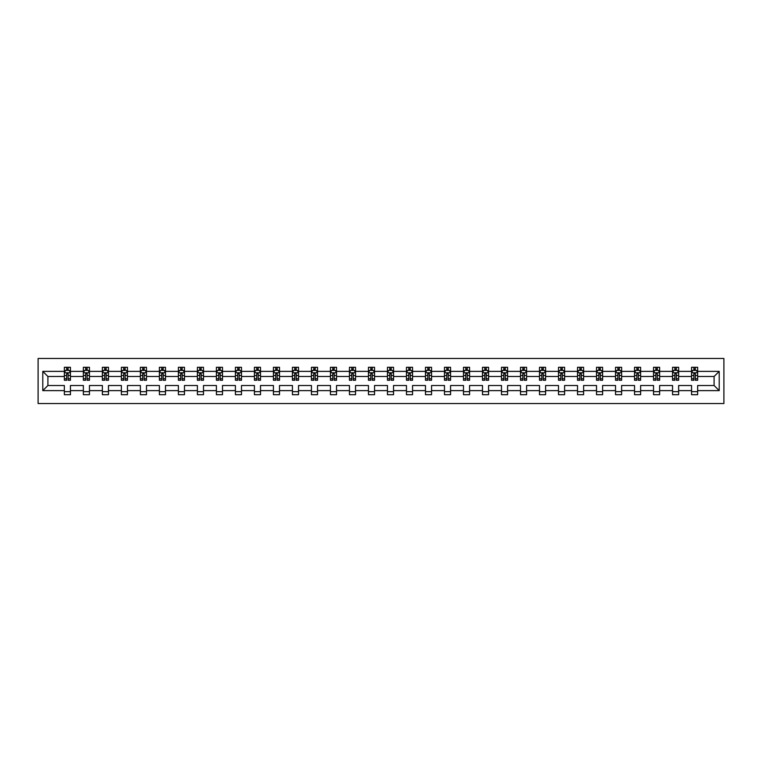 <?xml version="1.0" encoding="UTF-8"?>
<svg xmlns="http://www.w3.org/2000/svg" width="762" height="762" viewBox="0 0 762 762"><rect width="100%" height="100%" fill="white"/><g stroke="black" fill="none" stroke-linecap="round" stroke-linejoin="round"><path stroke-width="1.14" d="M38.1 403.536L723.9 403.536L723.9 358.464L38.1 358.464L38.1 403.536M697.649 390.62L697.649 385.505L714.089 385.505L719.214 390.62L697.649 390.62L697.649 394.706L691.553 394.706L691.553 390.62L678.637 390.62L678.637 394.706L672.551 394.706L672.551 390.62L659.635 390.62L659.635 394.706L653.539 394.706L653.539 390.62L640.623 390.62L640.623 394.706L634.536 394.706L634.536 390.62L621.621 390.62L621.621 394.706L615.525 394.706L615.525 390.62L602.618 390.62L602.618 394.706L596.522 394.706L596.522 390.62L583.606 390.62L583.606 394.706L577.52 394.706L577.52 390.62L564.604 390.62L564.604 394.706L558.508 394.706L558.508 390.62L545.602 390.62L545.602 394.706L539.506 394.706L539.506 390.62L526.59 390.62L526.59 394.706L520.503 394.706L520.503 390.62L507.587 390.62L507.587 394.706L501.491 394.706L501.491 390.62L488.575 390.62L488.575 394.706L482.489 394.706L482.489 390.62L469.573 390.62L469.573 394.706L463.477 394.706L463.477 390.62L450.571 390.62L450.571 394.706L444.475 394.706L444.475 390.62L431.559 390.62L431.559 394.706L425.472 394.706L425.472 390.62L412.556 390.62L412.556 394.706L406.46 394.706L406.46 390.62L393.544 390.62L393.544 394.706L387.458 394.706L387.458 390.62L374.542 390.62L374.542 394.706L368.456 394.706L368.456 390.62L355.54 390.62L355.54 394.706L349.444 394.706L349.444 390.62L336.528 390.62L336.528 394.706L330.441 394.706L330.441 390.62L317.525 390.62L317.525 394.706L311.429 394.706L311.429 390.62L298.523 390.62L298.523 394.706L292.427 394.706L292.427 390.62L279.511 390.62L279.511 394.706L273.425 394.706L273.425 390.62L260.509 390.62L260.509 394.706L254.413 394.706L254.413 390.62L241.497 390.62L241.497 394.706L235.41 394.706L235.41 390.62L222.494 390.62L222.494 394.706L216.398 394.706L216.398 390.62L203.492 390.62L203.492 394.706L197.396 394.706L197.396 390.62L184.48 390.62L184.48 394.706L178.394 394.706L178.394 390.62L165.478 390.62L165.478 394.706L159.382 394.706L159.382 390.62L146.475 390.62L146.475 394.706L140.379 394.706L140.379 390.62L127.464 390.62L127.464 394.706L121.377 394.706L121.377 390.62L108.461 390.62L108.461 394.706L102.365 394.706L102.365 390.62L89.449 390.62L89.449 394.706L83.363 394.706L83.363 390.62L70.447 390.62L70.447 394.706L64.351 394.706L64.351 390.62L42.786 390.62L42.786 371.38L64.351 371.38L64.351 367.294L70.447 367.294L70.447 371.38L83.363 371.38L83.363 367.294L89.449 367.294L89.449 371.38L102.365 371.38L102.365 367.294L108.461 367.294L108.461 371.38L121.377 371.38L121.377 367.294L127.464 367.294L127.464 371.38L140.379 371.38L140.379 367.294L146.475 367.294L146.475 371.38L159.382 371.38L159.382 367.294L165.478 367.294L165.478 371.38L178.394 371.38L178.394 367.294L184.48 367.294L184.48 371.38L197.396 371.38L197.396 367.294L203.492 367.294L203.492 371.38L216.398 371.38L216.398 367.294L222.494 367.294L222.494 371.38L235.41 371.38L235.41 367.294L241.497 367.294L241.497 371.38L254.413 371.38L254.413 367.294L260.509 367.294L260.509 371.38L273.425 371.38L273.425 367.294L279.511 367.294L279.511 371.38L292.427 371.38L292.427 367.294L298.523 367.294L298.523 371.38L311.429 371.38L311.429 367.294L317.525 367.294L317.525 371.38L330.441 371.38L330.441 367.294L336.528 367.294L336.528 371.38L349.444 371.38L349.444 367.294L355.54 367.294L355.54 371.38L368.456 371.38L368.456 367.294L374.542 367.294L374.542 371.38L387.458 371.38L387.458 367.294L393.544 367.294L393.544 371.38L406.46 371.38L406.46 367.294L412.556 367.294L412.556 371.38L425.472 371.38L425.472 367.294L431.559 367.294L431.559 371.38L444.475 371.38L444.475 367.294L450.571 367.294L450.571 371.38L463.477 371.38L463.477 367.294L469.573 367.294L469.573 371.38L482.489 371.38L482.489 367.294L488.575 367.294L488.575 371.38L501.491 371.38L501.491 367.294L507.587 367.294L507.587 371.38L520.503 371.38L520.503 367.294L526.59 367.294L526.59 371.38L539.506 371.38L539.506 367.294L545.602 367.294L545.602 371.38L558.508 371.38L558.508 367.294L564.604 367.294L564.604 371.38L577.52 371.38L577.52 367.294L583.606 367.294L583.606 371.38L596.522 371.38L596.522 367.294L602.618 367.294L602.618 371.38L615.525 371.38L615.525 367.294L621.621 367.294L621.621 371.38L634.536 371.38L634.536 367.294L640.623 367.294L640.623 371.38L653.539 371.38L653.539 367.294L659.635 367.294L659.635 371.38L672.551 371.38L672.551 367.294L678.637 367.294L678.637 371.38L691.553 371.38L691.553 367.294L697.649 367.294L697.649 371.38L719.214 371.38L719.214 390.62M691.553 371.38L691.553 376.495L678.637 376.495L678.637 371.38M678.637 390.62L678.637 385.505L691.553 385.505L691.553 390.62M672.551 371.38L672.551 376.495L659.635 376.495L659.635 371.38M659.635 390.62L659.635 385.505L672.551 385.505L672.551 390.62M653.539 371.38L653.539 376.495L640.623 376.495L640.623 371.38M640.623 390.62L640.623 385.505L653.539 385.505L653.539 390.62M634.536 371.38L634.536 376.495L621.621 376.495L621.621 371.38M621.621 390.62L621.621 385.505L634.536 385.505L634.536 390.62M615.525 371.38L615.525 376.495L602.618 376.495L602.618 371.38M602.618 390.62L602.618 385.505L615.525 385.505L615.525 390.62M596.522 371.38L596.522 376.495L583.606 376.495L583.606 371.38M583.606 390.62L583.606 385.505L596.522 385.505L596.522 390.62M577.52 371.38L577.52 376.495L564.604 376.495L564.604 371.38M564.604 390.62L564.604 385.505L577.52 385.505L577.52 390.62M558.508 371.38L558.508 376.495L545.602 376.495L545.602 371.38M545.602 390.62L545.602 385.505L558.508 385.505L558.508 390.62M539.506 371.38L539.506 376.495L526.59 376.495L526.59 371.38M526.59 390.62L526.59 385.505L539.506 385.505L539.506 390.62M520.503 371.38L520.503 376.495L507.587 376.495L507.587 371.38M507.587 390.62L507.587 385.505L520.503 385.505L520.503 390.62M501.491 371.38L501.491 376.495L488.575 376.495L488.575 371.38M488.575 390.62L488.575 385.505L501.491 385.505L501.491 390.62M482.489 371.38L482.489 376.495L469.573 376.495L469.573 371.38M469.573 390.62L469.573 385.505L482.489 385.505L482.489 390.62M463.477 371.38L463.477 376.495L450.571 376.495L450.571 371.38M450.571 390.62L450.571 385.505L463.477 385.505L463.477 390.62M444.475 371.38L444.475 376.495L431.559 376.495L431.559 371.38M431.559 390.62L431.559 385.505L444.475 385.505L444.475 390.62M425.472 371.38L425.472 376.495L412.556 376.495L412.556 371.38M412.556 390.62L412.556 385.505L425.472 385.505L425.472 390.62M406.46 371.38L406.46 376.495L393.544 376.495L393.544 371.38M393.544 390.62L393.544 385.505L406.46 385.505L406.46 390.62M387.458 371.38L387.458 376.495L374.542 376.495L374.542 371.38M374.542 390.62L374.542 385.505L387.458 385.505L387.458 390.62M368.456 371.38L368.456 376.495L355.54 376.495L355.54 371.38M355.54 390.62L355.54 385.505L368.456 385.505L368.456 390.62M349.444 371.38L349.444 376.495L336.528 376.495L336.528 371.38M336.528 390.62L336.528 385.505L349.444 385.505L349.444 390.62M330.441 371.38L330.441 376.495L317.525 376.495L317.525 371.38M317.525 390.62L317.525 385.505L330.441 385.505L330.441 390.62M311.429 371.38L311.429 376.495L298.523 376.495L298.523 371.38M298.523 390.62L298.523 385.505L311.429 385.505L311.429 390.62M292.427 371.38L292.427 376.495L279.511 376.495L279.511 371.38M279.511 390.62L279.511 385.505L292.427 385.505L292.427 390.62M273.425 371.38L273.425 376.495L260.509 376.495L260.509 371.38M260.509 390.62L260.509 385.505L273.425 385.505L273.425 390.62M254.413 371.38L254.413 376.495L241.497 376.495L241.497 371.38M241.497 390.62L241.497 385.505L254.413 385.505L254.413 390.62M235.41 371.38L235.41 376.495L222.494 376.495L222.494 371.38M222.494 390.62L222.494 385.505L235.41 385.505L235.41 390.62M216.398 371.38L216.398 376.495L203.492 376.495L203.492 371.38M203.492 390.62L203.492 385.505L216.398 385.505L216.398 390.62M197.396 371.38L197.396 376.495L184.48 376.495L184.48 371.38M184.48 390.62L184.48 385.505L197.396 385.505L197.396 390.62M178.394 371.38L178.394 376.495L165.478 376.495L165.478 371.38M165.478 390.62L165.478 385.505L178.394 385.505L178.394 390.62M159.382 371.38L159.382 376.495L146.475 376.495L146.475 371.38M146.475 390.62L146.475 385.505L159.382 385.505L159.382 390.62M140.379 371.38L140.379 376.495L127.464 376.495L127.464 371.38M127.464 390.62L127.464 385.505L140.379 385.505L140.379 390.62M121.377 371.38L121.377 376.495L108.461 376.495L108.461 371.38M108.461 390.62L108.461 385.505L121.377 385.505L121.377 390.62M102.365 371.38L102.365 376.495L89.449 376.495L89.449 371.38M89.449 390.62L89.449 385.505L102.365 385.505L102.365 390.62M83.363 371.38L83.363 376.495L70.447 376.495L70.447 371.38M70.447 390.62L70.447 385.505L83.363 385.505L83.363 390.62M64.351 371.38L64.351 376.495L47.911 376.495L47.911 385.505L64.351 385.505L64.351 390.62M42.786 371.38L47.911 376.495M714.089 385.505L714.089 376.495L697.649 376.495L697.649 371.38M693.868 370.342L695.335 370.342M674.865 370.342L676.323 370.342M655.853 370.342L657.32 370.342M636.851 370.342L638.308 370.342M617.849 370.342L619.306 370.342M598.837 370.342L600.304 370.342M579.834 370.342L581.292 370.342M560.822 370.342L562.289 370.342M541.82 370.342L543.277 370.342M522.818 370.342L524.275 370.342M503.806 370.342L505.273 370.342M484.803 370.342L486.261 370.342M465.792 370.342L467.258 370.342M446.789 370.342L448.256 370.342M427.787 370.342L429.244 370.342M408.775 370.342L410.242 370.342M389.773 370.342L391.23 370.342M370.77 370.342L372.227 370.342M351.758 370.342L353.225 370.342M332.756 370.342L334.213 370.342M313.744 370.342L315.211 370.342M294.742 370.342L296.208 370.342M275.739 370.342L277.197 370.342M256.727 370.342L258.194 370.342M237.725 370.342L239.182 370.342M218.723 370.342L220.18 370.342M199.711 370.342L201.178 370.342M180.708 370.342L182.166 370.342M161.696 370.342L163.163 370.342M142.694 370.342L144.151 370.342M123.692 370.342L125.149 370.342M104.68 370.342L106.147 370.342M85.677 370.342L87.135 370.342M66.665 370.342L68.132 370.342M64.351 391.658L70.447 391.658M83.363 391.658L89.449 391.658M102.365 391.658L108.461 391.658M121.377 391.658L127.464 391.658M140.379 391.658L146.475 391.658M159.382 391.658L165.478 391.658M178.394 391.658L184.48 391.658M197.396 391.658L203.492 391.658M216.398 391.658L222.494 391.658M235.41 391.658L241.497 391.658M254.413 391.658L260.509 391.658M273.425 391.658L279.511 391.658M292.427 391.658L298.523 391.658M311.429 391.658L317.525 391.658M330.441 391.658L336.528 391.658M349.444 391.658L355.54 391.658M368.456 391.658L374.542 391.658M387.458 391.658L393.544 391.658M406.46 391.658L412.556 391.658M425.472 391.658L431.559 391.658M444.475 391.658L450.571 391.658M463.477 391.658L469.573 391.658M482.489 391.658L488.575 391.658M501.491 391.658L507.587 391.658M520.503 391.658L526.59 391.658M539.506 391.658L545.602 391.658M558.508 391.658L564.604 391.658M577.52 391.658L583.606 391.658M596.522 391.658L602.618 391.658M615.525 391.658L621.621 391.658M634.536 391.658L640.623 391.658M653.539 391.658L659.635 391.658M672.551 391.658L678.637 391.658M691.553 391.658L697.649 391.658M47.911 385.505L42.786 390.62M719.214 371.38L714.089 376.495M68.132 368.875L66.665 368.875M65.503 370.551L64.351 370.551L64.351 367.294L66.665 367.294L66.665 370.399M64.351 378.743L64.351 380.267L66.665 380.267L66.665 378.743L64.351 378.743L64.351 376.495M70.447 376.495L70.447 380.267L68.132 380.267L68.132 373.751L66.665 373.751L66.665 378.743M69.304 370.551L70.447 370.551L70.447 367.294L68.132 367.294L68.132 370.399M70.447 372.837L69.228 370.399L65.57 370.399L64.351 372.837M87.135 368.875L85.677 368.875M84.506 370.551L83.363 370.551L83.363 367.294L85.677 367.294L85.677 370.399M83.363 378.743L83.363 380.267L85.677 380.267L85.677 378.743L83.363 378.743L83.363 376.495M89.449 376.495L89.449 380.267L87.135 380.267L87.135 373.751L85.677 373.751L85.677 378.743M88.306 370.551L89.449 370.551L89.449 367.294L87.135 367.294L87.135 370.399M89.449 372.837L88.23 370.399L84.582 370.399L83.363 372.837M106.147 368.875L104.68 368.875M103.508 370.551L102.365 370.551L102.365 367.294L104.68 367.294L104.68 370.399M102.365 378.743L102.365 380.267L104.68 380.267L104.68 378.743L102.365 378.743L102.365 376.495M108.461 376.495L108.461 380.267L106.147 380.267L106.147 373.751L104.68 373.751L104.68 378.743M107.318 370.551L108.461 370.551L108.461 367.294L106.147 367.294L106.147 370.399M108.461 372.837L107.242 370.399L103.584 370.399L102.365 372.837M125.149 368.875L123.692 368.875M122.52 370.551L121.377 370.551L121.377 367.294L123.692 367.294L123.692 370.399M121.377 378.743L121.377 380.267L123.692 380.267L123.692 378.743L121.377 378.743L121.377 376.495M127.464 376.495L127.464 380.267L125.149 380.267L125.149 373.751L123.692 373.751L123.692 378.743M126.321 370.551L127.464 370.551L127.464 367.294L125.149 367.294L125.149 370.399M127.464 372.837L126.244 370.399L122.587 370.399L121.377 372.837M144.151 368.875L142.694 368.875M141.522 370.551L140.379 370.551L140.379 367.294L142.694 367.294L142.694 370.399M140.379 378.743L140.379 380.267L142.694 380.267L142.694 378.743L140.379 378.743L140.379 376.495M146.475 376.495L146.475 380.267L144.151 380.267L144.151 373.751L142.694 373.751L142.694 378.743M145.323 370.551L146.475 370.551L146.475 367.294L144.151 367.294L144.151 370.399M146.475 372.837L145.256 370.399L141.599 370.399L140.379 372.837M163.163 368.875L161.696 368.875M160.534 370.551L159.382 370.551L159.382 367.294L161.696 367.294L161.696 370.399M159.382 378.743L159.382 380.267L161.696 380.267L161.696 378.743L159.382 378.743L159.382 376.495M165.478 376.495L165.478 380.267L163.163 380.267L163.163 373.751L161.696 373.751L161.696 378.743M164.335 370.551L165.478 370.551L165.478 367.294L163.163 367.294L163.163 370.399M165.478 372.837L164.259 370.399L160.601 370.399L159.382 372.837M182.166 368.875L180.708 368.875M179.537 370.551L178.394 370.551L178.394 367.294L180.708 367.294L180.708 370.399M178.394 378.743L178.394 380.267L180.708 380.267L180.708 378.743L178.394 378.743L178.394 376.495M184.48 376.495L184.48 380.267L182.166 380.267L182.166 373.751L180.708 373.751L180.708 378.743M183.337 370.551L184.48 370.551L184.48 367.294L182.166 367.294L182.166 370.399M184.48 372.837L183.261 370.399L179.613 370.399L178.394 372.837M201.178 368.875L199.711 368.875M198.539 370.551L197.396 370.551L197.396 367.294L199.711 367.294L199.711 370.399M197.396 378.743L197.396 380.267L199.711 380.267L199.711 378.743L197.396 378.743L197.396 376.495M203.492 376.495L203.492 380.267L201.178 380.267L201.178 373.751L199.711 373.751L199.711 378.743M202.34 370.551L203.492 370.551L203.492 367.294L201.178 367.294L201.178 370.399M203.492 372.837L202.273 370.399L198.615 370.399L197.396 372.837M220.18 368.875L218.723 368.875M217.551 370.551L216.398 370.551L216.398 367.294L218.723 367.294L218.723 370.399M216.398 378.743L216.398 380.267L218.723 380.267L218.723 378.743L216.398 378.743L216.398 376.495M222.494 376.495L222.494 380.267L220.18 380.267L220.18 373.751L218.723 373.751L218.723 378.743M221.351 370.551L222.494 370.551L222.494 367.294L220.18 367.294L220.18 370.399M222.494 372.837L221.275 370.399L217.618 370.399L216.398 372.837M239.182 368.875L237.725 368.875M236.553 370.551L235.41 370.551L235.41 367.294L237.725 367.294L237.725 370.399M235.41 378.743L235.41 380.267L237.725 380.267L237.725 378.743L235.41 378.743L235.41 376.495M241.497 376.495L241.497 380.267L239.182 380.267L239.182 373.751L237.725 373.751L237.725 378.743M240.354 370.551L241.497 370.551L241.497 367.294L239.182 367.294L239.182 370.399M241.497 372.837L240.287 370.399L236.63 370.399L235.41 372.837M258.194 368.875L256.727 368.875M255.556 370.551L254.413 370.551L254.413 367.294L256.727 367.294L256.727 370.399M254.413 378.743L254.413 380.267L256.727 380.267L256.727 378.743L254.413 378.743L254.413 376.495M260.509 376.495L260.509 380.267L258.194 380.267L258.194 373.751L256.727 373.751L256.727 378.743M259.366 370.551L260.509 370.551L260.509 367.294L258.194 367.294L258.194 370.399M260.509 372.837L259.29 370.399L255.632 370.399L254.413 372.837M277.197 368.875L275.739 368.875M274.568 370.551L273.425 370.551L273.425 367.294L275.739 367.294L275.739 370.399M273.425 378.743L273.425 380.267L275.739 380.267L275.739 378.743L273.425 378.743L273.425 376.495M279.511 376.495L279.511 380.267L277.197 380.267L277.197 373.751L275.739 373.751L275.739 378.743M278.368 370.551L279.511 370.551L279.511 367.294L277.197 367.294L277.197 370.399M279.511 372.837L278.292 370.399L274.644 370.399L273.425 372.837M296.208 368.875L294.742 368.875M293.57 370.551L292.427 370.551L292.427 367.294L294.742 367.294L294.742 370.399M292.427 378.743L292.427 380.267L294.742 380.267L294.742 378.743L292.427 378.743L292.427 376.495M298.523 376.495L298.523 380.267L296.208 380.267L296.208 373.751L294.742 373.751L294.742 378.743M297.37 370.551L298.523 370.551L298.523 367.294L296.208 367.294L296.208 370.399M298.523 372.837L297.304 370.399L293.646 370.399L292.427 372.837M315.211 368.875L313.744 368.875M312.582 370.551L311.429 370.551L311.429 367.294L313.744 367.294L313.744 370.399M311.429 378.743L311.429 380.267L313.744 380.267L313.744 378.743L311.429 378.743L311.429 376.495M317.525 376.495L317.525 380.267L315.211 380.267L315.211 373.751L313.744 373.751L313.744 378.743M316.382 370.551L317.525 370.551L317.525 367.294L315.211 367.294L315.211 370.399M317.525 372.837L316.306 370.399L312.649 370.399L311.429 372.837M334.213 368.875L332.756 368.875M331.584 370.551L330.441 370.551L330.441 367.294L332.756 367.294L332.756 370.399M330.441 378.743L330.441 380.267L332.756 380.267L332.756 378.743L330.441 378.743L330.441 376.495M336.528 376.495L336.528 380.267L334.213 380.267L334.213 373.751L332.756 373.751L332.756 378.743M335.385 370.551L336.528 370.551L336.528 367.294L334.213 367.294L334.213 370.399M336.528 372.837L335.309 370.399L331.661 370.399L330.441 372.837M353.225 368.875L351.758 368.875M350.587 370.551L349.444 370.551L349.444 367.294L351.758 367.294L351.758 370.399M349.444 378.743L349.444 380.267L351.758 380.267L351.758 378.743L349.444 378.743L349.444 376.495M355.54 376.495L355.54 380.267L353.225 380.267L353.225 373.751L351.758 373.751L351.758 378.743M354.387 370.551L355.54 370.551L355.54 367.294L353.225 367.294L353.225 370.399M355.54 372.837L354.32 370.399L350.663 370.399L349.444 372.837M372.227 368.875L370.77 368.875M369.599 370.551L368.456 370.551L368.456 367.294L370.77 367.294L370.77 370.399M368.456 378.743L368.456 380.267L370.77 380.267L370.77 378.743L368.456 378.743L368.456 376.495M374.542 376.495L374.542 380.267L372.227 380.267L372.227 373.751L370.77 373.751L370.77 378.743M373.399 370.551L374.542 370.551L374.542 367.294L372.227 367.294L372.227 370.399M374.542 372.837L373.323 370.399L369.665 370.399L368.456 372.837M391.23 368.875L389.773 368.875M388.601 370.551L387.458 370.551L387.458 367.294L389.773 367.294L389.773 370.399M387.458 378.743L387.458 380.267L389.773 380.267L389.773 378.743L387.458 378.743L387.458 376.495M393.544 376.495L393.544 380.267L391.23 380.267L391.23 373.751L389.773 373.751L389.773 378.743M392.401 370.551L393.544 370.551L393.544 367.294L391.23 367.294L391.23 370.399M393.544 372.837L392.335 370.399L388.677 370.399L387.458 372.837M410.242 368.875L408.775 368.875M407.613 370.551L406.46 370.551L406.46 367.294L408.775 367.294L408.775 370.399M406.46 378.743L406.46 380.267L408.775 380.267L408.775 378.743L406.46 378.743L406.46 376.495M412.556 376.495L412.556 380.267L410.242 380.267L410.242 373.751L408.775 373.751L408.775 378.743M411.413 370.551L412.556 370.551L412.556 367.294L410.242 367.294L410.242 370.399M412.556 372.837L411.337 370.399L407.68 370.399L406.46 372.837M429.244 368.875L427.787 368.875M426.615 370.551L425.472 370.551L425.472 367.294L427.787 367.294L427.787 370.399M425.472 378.743L425.472 380.267L427.787 380.267L427.787 378.743L425.472 378.743L425.472 376.495M431.559 376.495L431.559 380.267L429.244 380.267L429.244 373.751L427.787 373.751L427.787 378.743M430.416 370.551L431.559 370.551L431.559 367.294L429.244 367.294L429.244 370.399M431.559 372.837L430.34 370.399L426.691 370.399L425.472 372.837M448.256 368.875L446.789 368.875M445.618 370.551L444.475 370.551L444.475 367.294L446.789 367.294L446.789 370.399M444.475 378.743L444.475 380.267L446.789 380.267L446.789 378.743L444.475 378.743L444.475 376.495M450.571 376.495L450.571 380.267L448.256 380.267L448.256 373.751L446.789 373.751L446.789 378.743M449.418 370.551L450.571 370.551L450.571 367.294L448.256 367.294L448.256 370.399M450.571 372.837L449.351 370.399L445.694 370.399L444.475 372.837M467.258 368.875L465.792 368.875M464.63 370.551L463.477 370.551L463.477 367.294L465.792 367.294L465.792 370.399M463.477 378.743L463.477 380.267L465.792 380.267L465.792 378.743L463.477 378.743L463.477 376.495M469.573 376.495L469.573 380.267L467.258 380.267L467.258 373.751L465.792 373.751L465.792 378.743M468.43 370.551L469.573 370.551L469.573 367.294L467.258 367.294L467.258 370.399M469.573 372.837L468.354 370.399L464.696 370.399L463.477 372.837M486.261 368.875L484.803 368.875M483.632 370.551L482.489 370.551L482.489 367.294L484.803 367.294L484.803 370.399M482.489 378.743L482.489 380.267L484.803 380.267L484.803 378.743L482.489 378.743L482.489 376.495M488.575 376.495L488.575 380.267L486.261 380.267L486.261 373.751L484.803 373.751L484.803 378.743M487.432 370.551L488.575 370.551L488.575 367.294L486.261 367.294L486.261 370.399M488.575 372.837L487.356 370.399L483.708 370.399L482.489 372.837M505.273 368.875L503.806 368.875M502.634 370.551L501.491 370.551L501.491 367.294L503.806 367.294L503.806 370.399M501.491 378.743L501.491 380.267L503.806 380.267L503.806 378.743L501.491 378.743L501.491 376.495M507.587 376.495L507.587 380.267L505.273 380.267L505.273 373.751L503.806 373.751L503.806 378.743M506.444 370.551L507.587 370.551L507.587 367.294L505.273 367.294L505.273 370.399M507.587 372.837L506.368 370.399L502.71 370.399L501.491 372.837M524.275 368.875L522.818 368.875M521.646 370.551L520.503 370.551L520.503 367.294L522.818 367.294L522.818 370.399M520.503 378.743L520.503 380.267L522.818 380.267L522.818 378.743L520.503 378.743L520.503 376.495M526.59 376.495L526.59 380.267L524.275 380.267L524.275 373.751L522.818 373.751L522.818 378.743M525.447 370.551L526.59 370.551L526.59 367.294L524.275 367.294L524.275 370.399M526.59 372.837L525.37 370.399L521.713 370.399L520.503 372.837M543.277 368.875L541.82 368.875M540.649 370.551L539.506 370.551L539.506 367.294L541.82 367.294L541.82 370.399M539.506 378.743L539.506 380.267L541.82 380.267L541.82 378.743L539.506 378.743L539.506 376.495M545.602 376.495L545.602 380.267L543.277 380.267L543.277 373.751L541.82 373.751L541.82 378.743M544.449 370.551L545.602 370.551L545.602 367.294L543.277 367.294L543.277 370.399M545.602 372.837L544.382 370.399L540.725 370.399L539.506 372.837M562.289 368.875L560.822 368.875M559.66 370.551L558.508 370.551L558.508 367.294L560.822 367.294L560.822 370.399M558.508 378.743L558.508 380.267L560.822 380.267L560.822 378.743L558.508 378.743L558.508 376.495M564.604 376.495L564.604 380.267L562.289 380.267L562.289 373.751L560.822 373.751L560.822 378.743M563.461 370.551L564.604 370.551L564.604 367.294L562.289 367.294L562.289 370.399M564.604 372.837L563.385 370.399L559.727 370.399L558.508 372.837M581.292 368.875L579.834 368.875M578.663 370.551L577.52 370.551L577.52 367.294L579.834 367.294L579.834 370.399M577.52 378.743L577.52 380.267L579.834 380.267L579.834 378.743L577.52 378.743L577.52 376.495M583.606 376.495L583.606 380.267L581.292 380.267L581.292 373.751L579.834 373.751L579.834 378.743M582.463 370.551L583.606 370.551L583.606 367.294L581.292 367.294L581.292 370.399M583.606 372.837L582.387 370.399L578.739 370.399L577.52 372.837M600.304 368.875L598.837 368.875M597.665 370.551L596.522 370.551L596.522 367.294L598.837 367.294L598.837 370.399M596.522 378.743L596.522 380.267L598.837 380.267L598.837 378.743L596.522 378.743L596.522 376.495M602.618 376.495L602.618 380.267L600.304 380.267L600.304 373.751L598.837 373.751L598.837 378.743M601.466 370.551L602.618 370.551L602.618 367.294L600.304 367.294L600.304 370.399M602.618 372.837L601.399 370.399L597.741 370.399L596.522 372.837M619.306 368.875L617.849 368.875M616.677 370.551L615.525 370.551L615.525 367.294L617.849 367.294L617.849 370.399M615.525 378.743L615.525 380.267L617.849 380.267L617.849 378.743L615.525 378.743L615.525 376.495M621.621 376.495L621.621 380.267L619.306 380.267L619.306 373.751L617.849 373.751L617.849 378.743M620.478 370.551L621.621 370.551L621.621 367.294L619.306 367.294L619.306 370.399M621.621 372.837L620.401 370.399L616.744 370.399L615.525 372.837M638.308 368.875L636.851 368.875M635.679 370.551L634.536 370.551L634.536 367.294L636.851 367.294L636.851 370.399M634.536 378.743L634.536 380.267L636.851 380.267L636.851 378.743L634.536 378.743L634.536 376.495M640.623 376.495L640.623 380.267L638.308 380.267L638.308 373.751L636.851 373.751L636.851 378.743M639.48 370.551L640.623 370.551L640.623 367.294L638.308 367.294L638.308 370.399M640.623 372.837L639.413 370.399L635.756 370.399L634.536 372.837M657.32 368.875L655.853 368.875M654.682 370.551L653.539 370.551L653.539 367.294L655.853 367.294L655.853 370.399M653.539 378.743L653.539 380.267L655.853 380.267L655.853 378.743L653.539 378.743L653.539 376.495M659.635 376.495L659.635 380.267L657.32 380.267L657.32 373.751L655.853 373.751L655.853 378.743M658.492 370.551L659.635 370.551L659.635 367.294L657.32 367.294L657.32 370.399M659.635 372.837L658.416 370.399L654.758 370.399L653.539 372.837M676.323 368.875L674.865 368.875M673.694 370.551L672.551 370.551L672.551 367.294L674.865 367.294L674.865 370.399M672.551 378.743L672.551 380.267L674.865 380.267L674.865 378.743L672.551 378.743L672.551 376.495M678.637 376.495L678.637 380.267L676.323 380.267L676.323 373.751L674.865 373.751L674.865 378.743M677.494 370.551L678.637 370.551L678.637 367.294L676.323 367.294L676.323 370.399M678.637 372.837L677.418 370.399L673.77 370.399L672.551 372.837M695.335 368.875L693.868 368.875M692.696 370.551L691.553 370.551L691.553 367.294L693.868 367.294L693.868 370.399M691.553 378.743L691.553 380.267L693.868 380.267L693.868 378.743L691.553 378.743L691.553 376.495M697.649 376.495L697.649 380.267L695.335 380.267L695.335 373.751L693.868 373.751L693.868 378.743M696.497 370.551L697.649 370.551L697.649 367.294L695.335 367.294L695.335 370.399M697.649 372.837L696.43 370.399L692.772 370.399L691.553 372.837M70.418 372.78L64.389 372.78M70.447 378.743L68.132 378.743M66.665 375.476L64.351 375.476M70.447 375.476L68.132 375.476M68.132 369.656L66.665 369.656M89.421 372.78L83.391 372.78M89.449 378.743L87.135 378.743M85.677 375.476L83.363 375.476M89.449 375.476L87.135 375.476M87.135 369.656L85.677 369.656M108.433 372.78L102.394 372.78M108.461 378.743L106.147 378.743M104.68 375.476L102.365 375.476M108.461 375.476L106.147 375.476M106.147 369.656L104.68 369.656M127.435 372.78L121.406 372.78M127.464 378.743L125.149 378.743M123.692 375.476L121.377 375.476M127.464 375.476L125.149 375.476M125.149 369.656L123.692 369.656M146.437 372.78L140.408 372.78M146.475 378.743L144.151 378.743M142.694 375.476L140.379 375.476M146.475 375.476L144.151 375.476M144.151 369.656L142.694 369.656M165.449 372.78L159.42 372.78M165.478 378.743L163.163 378.743M161.696 375.476L159.382 375.476M165.478 375.476L163.163 375.476M163.163 369.656L161.696 369.656M184.452 372.78L178.422 372.78M184.48 378.743L182.166 378.743M180.708 375.476L178.394 375.476M184.48 375.476L182.166 375.476M182.166 369.656L180.708 369.656M203.454 372.78L197.425 372.78M203.492 378.743L201.178 378.743M199.711 375.476L197.396 375.476M203.492 375.476L201.178 375.476M201.178 369.656L199.711 369.656M222.466 372.78L216.437 372.78M222.494 378.743L220.18 378.743M218.723 375.476L216.398 375.476M222.494 375.476L220.18 375.476M220.18 369.656L218.723 369.656M241.468 372.78L235.439 372.78M241.497 378.743L239.182 378.743M237.725 375.476L235.41 375.476M241.497 375.476L239.182 375.476M239.182 369.656L237.725 369.656M260.48 372.78L254.441 372.78M260.509 378.743L258.194 378.743M256.727 375.476L254.413 375.476M260.509 375.476L258.194 375.476M258.194 369.656L256.727 369.656M279.483 372.78L273.453 372.78M279.511 378.743L277.197 378.743M275.739 375.476L273.425 375.476M279.511 375.476L277.197 375.476M277.197 369.656L275.739 369.656M298.485 372.78L292.456 372.78M298.523 378.743L296.208 378.743M294.742 375.476L292.427 375.476M298.523 375.476L296.208 375.476M296.208 369.656L294.742 369.656M317.497 372.78L311.468 372.78M317.525 378.743L315.211 378.743M313.744 375.476L311.429 375.476M317.525 375.476L315.211 375.476M315.211 369.656L313.744 369.656M336.499 372.78L330.47 372.78M336.528 378.743L334.213 378.743M332.756 375.476L330.441 375.476M336.528 375.476L334.213 375.476M334.213 369.656L332.756 369.656M355.511 372.78L349.472 372.78M355.54 378.743L353.225 378.743M351.758 375.476L349.444 375.476M355.54 375.476L353.225 375.476M353.225 369.656L351.758 369.656M374.513 372.78L368.484 372.78M374.542 378.743L372.227 378.743M370.77 375.476L368.456 375.476M374.542 375.476L372.227 375.476M372.227 369.656L370.77 369.656M393.516 372.78L387.487 372.78M393.544 378.743L391.23 378.743M389.773 375.476L387.458 375.476M393.544 375.476L391.23 375.476M391.23 369.656L389.773 369.656M412.528 372.78L406.489 372.78M412.556 378.743L410.242 378.743M408.775 375.476L406.46 375.476M412.556 375.476L410.242 375.476M410.242 369.656L408.775 369.656M431.53 372.78L425.501 372.78M431.559 378.743L429.244 378.743M427.787 375.476L425.472 375.476M431.559 375.476L429.244 375.476M429.244 369.656L427.787 369.656M450.533 372.78L444.503 372.78M450.571 378.743L448.256 378.743M446.789 375.476L444.475 375.476M450.571 375.476L448.256 375.476M448.256 369.656L446.789 369.656M469.544 372.78L463.515 372.78M469.573 378.743L467.258 378.743M465.792 375.476L463.477 375.476M469.573 375.476L467.258 375.476M467.258 369.656L465.792 369.656M488.547 372.78L482.517 372.78M488.575 378.743L486.261 378.743M484.803 375.476L482.489 375.476M488.575 375.476L486.261 375.476M486.261 369.656L484.803 369.656M507.559 372.78L501.52 372.78M507.587 378.743L505.273 378.743M503.806 375.476L501.491 375.476M507.587 375.476L505.273 375.476M505.273 369.656L503.806 369.656M526.561 372.78L520.532 372.78M526.59 378.743L524.275 378.743M522.818 375.476L520.503 375.476M526.59 375.476L524.275 375.476M524.275 369.656L522.818 369.656M545.563 372.78L539.534 372.78M545.602 378.743L543.277 378.743M541.82 375.476L539.506 375.476M545.602 375.476L543.277 375.476M543.277 369.656L541.82 369.656M564.575 372.78L558.546 372.78M564.604 378.743L562.289 378.743M560.822 375.476L558.508 375.476M564.604 375.476L562.289 375.476M562.289 369.656L560.822 369.656M583.578 372.78L577.548 372.78M583.606 378.743L581.292 378.743M579.834 375.476L577.52 375.476M583.606 375.476L581.292 375.476M581.292 369.656L579.834 369.656M602.58 372.78L596.551 372.78M602.618 378.743L600.304 378.743M598.837 375.476L596.522 375.476M602.618 375.476L600.304 375.476M600.304 369.656L598.837 369.656M621.592 372.78L615.563 372.78M621.621 378.743L619.306 378.743M617.849 375.476L615.525 375.476M621.621 375.476L619.306 375.476M619.306 369.656L617.849 369.656M640.594 372.78L634.565 372.78M640.623 378.743L638.308 378.743M636.851 375.476L634.536 375.476M640.623 375.476L638.308 375.476M638.308 369.656L636.851 369.656M659.606 372.78L653.567 372.78M659.635 378.743L657.32 378.743M655.853 375.476L653.539 375.476M659.635 375.476L657.32 375.476M657.32 369.656L655.853 369.656M678.609 372.78L672.579 372.78M678.637 378.743L676.323 378.743M674.865 375.476L672.551 375.476M678.637 375.476L676.323 375.476M676.323 369.656L674.865 369.656M697.611 372.78L691.582 372.78M697.649 378.743L695.335 378.743M693.868 375.476L691.553 375.476M697.649 375.476L695.335 375.476M695.335 369.656L693.868 369.656"/></g></svg>
